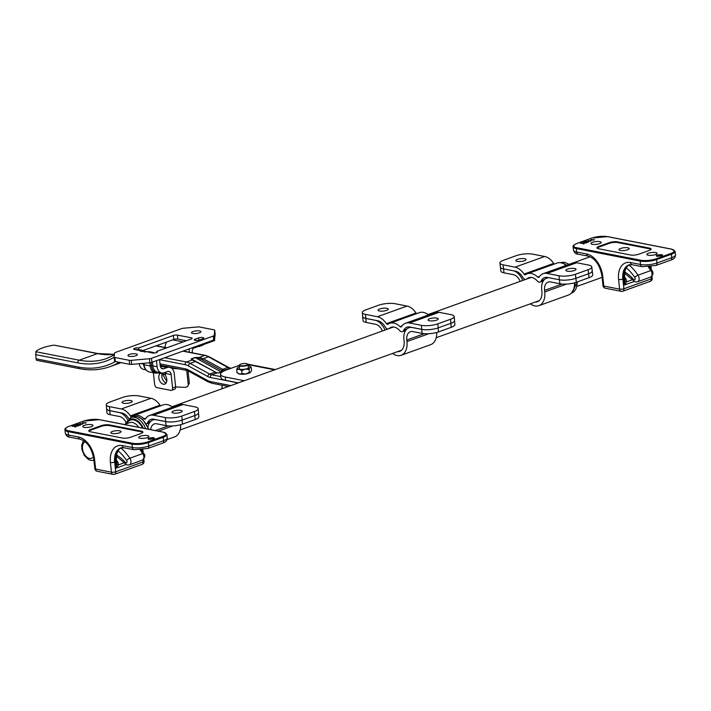 <?xml version="1.0" encoding="UTF-8"?>
<svg xmlns="http://www.w3.org/2000/svg" width="711" height="711" viewBox="0 0 711 711"><rect width="100%" height="100%" fill="white"/><g stroke="black" fill="none" stroke-linecap="round" stroke-linejoin="round"><path stroke-width="1.07" d="M222.925 388.428A17.553 4.817 173.9 0 1 221.921 387.051A17.553 4.817 173.9 0 1 222.721 385.371M244.282 380.74L225.307 377.026A17.553 4.817 173.9 0 1 220.561 374.315A17.553 4.817 173.9 0 1 226.036 370.111L239.225 365.356M220.561 374.315L220.917 377.648A17.553 4.817 -6.1 0 0 225.663 380.358L238.407 382.856M239.563 364.921A4.39 1.209 -6.1 0 0 239.367 365.099A4.39 1.209 -6.1 0 0 239.225 365.463A4.39 1.209 -6.1 0 0 239.66 365.916A4.39 1.209 -6.1 0 0 244.628 366.067A4.39 1.209 -6.1 0 0 247.952 364.53A4.39 1.209 -6.1 0 0 247.73 364.21A4.39 1.209 -6.1 0 0 247.508 364.076M239.945 365.507A4.035 1.111 173.9 0 1 239.669 364.752A4.035 1.111 173.9 0 1 243.429 363.561A4.035 1.111 173.9 0 1 247.366 363.934A4.035 1.111 173.9 0 1 245.064 365.543A4.035 1.111 173.9 0 1 239.945 365.507M242.051 373.613L245.802 373.995A6.515 1.786 173.9 0 1 239.616 374.066L242.051 373.613L241.731 370.662L239.092 369.187L236.656 369.64L237.661 367.578A6.515 1.786 -6.1 0 0 237.59 367.658A6.515 1.786 -6.1 0 0 239.092 369.187A6.515 1.786 -6.1 0 0 245.277 369.116A6.515 1.786 -6.1 0 0 250.041 367.427L249.037 369.489L245.277 369.116L241.731 370.662M239.616 374.066A6.515 1.786 173.9 0 1 238.221 373.551L236.967 372.591L239.616 374.066M249.348 372.44L250.565 372.297A6.515 1.786 173.9 0 1 245.802 373.995L249.348 372.44L249.037 369.489M250.565 372.297L250.645 372.217A6.515 1.786 173.9 0 1 250.636 372.217A6.515 1.786 173.9 0 1 250.565 372.297L251.578 370.235L251.259 367.285L250.041 367.427A6.515 1.786 -6.1 0 0 250.014 366.325A6.515 1.786 -6.1 0 0 248.619 365.81A6.515 1.786 -6.1 0 0 248.077 365.721M236.967 372.591L236.656 369.64M250.014 366.325L251.259 367.285M239.349 366.654A6.515 1.786 -6.1 0 0 237.661 367.578M192.654 359.988L191.437 358.984L195.161 357.642L198.6 358.291A1.635 0.889 -85.5 0 1 199.196 357.429L194.867 357.535L191.143 358.877L192.068 360.006L195.401 361.499A1.635 1.022 -61.2 0 1 196.058 361.526A1.635 1.022 -61.2 0 1 196.067 361.526L192.841 360.042A1.635 1.395 111.7 0 0 192.841 360.05A1.635 1.395 111.7 0 0 192.841 360.042A1.635 1.395 111.7 0 0 192.068 360.006L186.504 362.006L164.632 357.731M192.317 359.81L192.841 360.05M198.6 358.291L202.146 359.775A1.635 1.022 -61.2 0 1 203.239 358.682L199.196 357.429L204.759 355.429A20.477 13.082 70.2 0 1 208.447 356.806L203.239 358.682L223.281 369.64A1.635 1.031 112.3 0 0 222.267 370.795L223.681 371.231M223.743 371.071A1.635 1.289 -74.9 0 1 224.712 370.138L223.281 369.64M221.005 372.706A1.635 1.049 70.2 0 1 221.014 372.706L217.353 372.875A1.635 1.058 97.8 0 0 217.353 372.875A1.635 1.058 97.8 0 0 216.962 372.928L221.397 372.68M220.801 376.599L211.709 374.821A11.696 7.474 70.2 0 1 209.603 374.039L190.192 363.383L195.401 361.499L216.962 372.928L211.709 374.821A2.204 1.582 101.1 0 0 210.34 377.497L238.167 382.936M202.146 359.775L222.267 370.795A1.635 1.022 -61.2 0 1 221.165 371.915L218.268 372.964M54.089 345.137L97.478 353.616A2.204 1.582 -78.9 0 1 98.127 353.563L54.089 345.137A23.401 6.426 -6.1 0 0 35.826 351.714L35.994 358.788L36.723 360.104M134.441 349.465L140.716 350.719L140.289 351.198L141.205 350.799A1.404 1.289 -136.8 0 0 140.716 350.719L142.591 350.372L138.929 349.652A8.594 6.177 101.1 0 0 138.609 349.599L134.441 349.465A2.924 0.8 173.9 0 1 133.65 349.012A2.924 0.8 173.9 0 1 135.446 348.07A2.924 0.8 173.9 0 1 138.681 347.937L173.315 335.468L173.742 339.476L143.107 350.505M156.749 352.514L156.642 351.456A2.924 0.8 173.9 0 1 157.433 351.901A2.924 0.8 173.9 0 1 155.638 352.852A2.924 0.8 173.9 0 1 152.403 352.976L152.581 352.336A8.594 6.177 -78.9 0 1 152.901 352.38A8.594 6.177 -78.9 0 1 154.483 353.029M138.681 347.937L138.858 349.643M129.669 364.316L115.351 361.526L114.924 357.509A2.924 0.8 173.9 0 1 114.133 357.055A2.924 0.8 173.9 0 1 114.133 357.011L114.551 353.074A2.924 0.8 173.9 0 1 115.458 352.425L181.465 328.651A2.924 0.8 173.9 0 1 183.545 328.224L197.587 326.953A2.924 0.8 173.9 0 1 199.622 327.007L213.931 329.806A2.924 0.8 173.9 0 1 214.722 330.251A2.924 0.8 173.9 0 1 214.722 330.304L214.189 335.388A2.924 0.8 173.9 0 1 213.273 336.045L151.505 358.291A2.924 0.8 173.9 0 1 149.426 358.717L131.268 360.361A2.924 0.8 173.9 0 1 129.233 360.308L129.669 364.316A2.924 0.8 -6.1 0 0 131.695 364.37L149.852 362.726A2.924 0.8 -6.1 0 0 151.932 362.308L213.7 340.054A2.924 0.8 -6.1 0 0 214.615 339.405L215.149 334.312A2.924 0.8 -6.1 0 0 215.149 334.268A2.924 0.8 -6.1 0 0 215.14 334.223M114.142 357.109L114.56 361.019A2.924 0.8 -6.1 0 0 114.56 361.072A2.924 0.8 -6.1 0 0 115.351 361.526M186.326 340.765L177.857 339.103L177.421 335.094A2.924 0.8 -6.1 0 0 173.315 335.468M173.742 339.476A2.924 0.8 173.9 0 1 177.857 339.103M146.644 351.661L152.367 352.994A8.594 6.177 101.1 0 1 152.403 352.976L152.581 352.336L152.652 353.02M146.048 351.758L149.221 351.669L145.968 351.714A8.594 6.177 101.1 0 0 144.44 352.007L146.048 351.758M156.491 360.664L157.14 366.752A8.594 6.177 101.1 0 0 161.717 372.946A8.594 6.177 101.1 0 0 164.241 372.733L167.538 371.542A4.399 3.164 -78.9 0 1 168.836 371.435A4.399 3.164 -78.9 0 1 171.173 374.599L172.604 387.975A2.924 1.866 70.2 0 1 171.6 390.339A2.924 1.866 70.2 0 1 170.907 390.383L156.935 387.646A2.924 1.866 70.2 0 1 154.643 384.464L153.389 372.751M171.6 390.339L174.639 389.246A2.924 1.866 -109.8 0 0 175.644 386.882L174.213 373.506A8.594 6.177 101.1 0 0 169.645 367.311A8.594 6.177 101.1 0 0 167.112 367.534L163.814 368.716A4.399 3.164 -78.9 0 1 162.517 368.831A4.399 3.164 -78.9 0 1 160.179 365.658L159.531 359.57M145.879 369.853L143.755 369.436A8.594 6.177 -78.9 0 1 139.24 363.694M141.205 350.799L144.049 351.216M114.924 357.509L129.233 360.308M192.948 331.584A4.746 1.306 173.9 0 1 197.996 330.828A4.746 1.306 173.9 0 1 200.911 331.708A4.746 1.306 173.9 0 1 196.325 333.512A4.746 1.306 173.9 0 1 191.463 332.721A4.746 1.306 173.9 0 1 192.948 331.584M129.429 354.46A4.746 1.306 173.9 0 1 134.477 353.705A4.746 1.306 173.9 0 1 137.392 354.593A4.746 1.306 173.9 0 1 132.806 356.389A4.746 1.306 173.9 0 1 127.944 355.598A4.746 1.306 173.9 0 1 129.429 354.46M198.449 337.956A3.191 0.88 173.9 0 1 201.951 337.449A3.191 0.88 173.9 0 1 203.79 338.116A3.191 0.88 173.9 0 1 202.795 338.809L199.631 339.947A3.191 0.88 173.9 0 1 196.352 340.462A3.191 0.88 173.9 0 1 194.299 339.929A3.191 0.88 173.9 0 1 195.276 339.103L198.449 337.956L199.071 340.125M177.421 335.094L191.392 337.823L191.508 338.889M156.642 351.456L191.277 338.978A2.924 0.8 -6.1 0 0 192.183 338.276A2.924 0.8 -6.1 0 0 191.392 337.823M162.499 373.168A5.848 3.733 -109.8 0 0 162.348 378.839A5.848 3.733 -109.8 0 0 166.116 383.025M166.801 379.39A5.848 3.733 70.2 0 1 164.792 384.118A5.848 3.733 70.2 0 1 159.619 380.669A5.848 3.733 70.2 0 1 159.895 373.71L160.766 373.133L164.783 374.661A5.848 3.733 70.2 0 1 166.801 379.39M167.112 367.534L161.868 366.503L164.357 366.289L161.53 366.529A1.404 0.898 70.2 0 1 161.868 366.503L160.508 366.992M145.951 351.723L140.289 351.198A8.594 6.177 -78.9 0 1 142.822 350.976L146.306 351.661M171.173 374.599L166.107 373.613A1.404 0.942 28.5 0 0 165.414 373.088L165.37 374.777L166.098 372.066M165.236 372.377L165.414 373.088M158.802 372.875L159.3 373.595L159.006 372.804M203.408 343.76L203.506 344.622A2.204 0.604 173.9 0 1 202.813 345.146L199.649 346.293A2.204 0.604 173.9 0 1 196.085 346.399M187.571 386.482L189.339 383.22L187.571 386.482L185.74 387.273A45.326 12.443 173.9 0 1 175.644 386.873L172.604 387.975M188.219 384.447L186.726 370.449M166.738 381.398L163.077 375.132L163.068 373.391M188.024 370.858L189.339 383.22M197.774 346.63L194.067 347.963A2.924 2.106 101.1 0 0 192.254 351.527L192.388 352.825M214.669 340.498A26.325 7.226 173.9 0 1 214.669 340.525L214.562 339.538L214.669 340.542L203.497 344.568M189.179 352.203A7.119 5.119 -78.9 0 1 189.606 348.737M166.543 342.071A7.119 5.119 101.1 0 0 165.228 347.519M83.16 423.152L82.067 423.543L83.178 423.329M81.925 423.667L82.805 424.032L80.227 424.44L79.739 423.623L81.943 423.827M74.744 426.093L76.095 426.333L74.744 426.876L75.304 426.253L72.246 426.324L73.828 425.756L72.94 426.253L74.762 426.236M153.532 437.638L154.429 438.127L153.407 438.891L148.946 439.291L148.048 438.811L149.079 438.047L153.532 437.638M76.912 425.276L78.326 425.534L77.055 425.996L74.913 425.578L75.819 425.036L75.784 425.702L76.921 425.418M74.913 425.578L75.473 425.329M75.722 425.222L75.801 425.925M79.072 424.529L80.414 424.778L79.072 425.32L79.623 424.698L76.575 424.769L78.148 424.2L77.259 424.698L79.081 424.68M86.253 422.636L85.124 423.196L82.778 422.734L86.262 422.787M101.184 425.658L90.599 429.471A5.848 1.609 173.9 0 0 88.777 430.866A5.848 1.609 173.9 0 0 90.359 431.773L122.292 438.02A5.848 1.609 -6.1 0 0 130.513 437.274L141.107 433.461A5.848 1.609 173.9 0 0 142.929 432.057A5.848 1.609 173.9 0 0 141.347 431.15L109.414 424.911A5.848 1.609 -6.1 0 0 101.184 425.658L101.264 426.351A5.848 1.609 -6.1 0 1 109.485 425.605L109.414 424.911M147.293 437.612A5.128 1.404 173.9 0 1 141.845 438.429A5.128 1.404 173.9 0 1 138.698 437.469A5.128 1.404 173.9 0 1 140.298 436.243A5.128 1.404 173.9 0 1 145.746 435.425A5.128 1.404 173.9 0 1 148.892 436.385A5.128 1.404 173.9 0 1 147.293 437.612M84.413 425.311A5.128 1.404 -6.1 0 0 82.814 426.547A5.128 1.404 -6.1 0 0 85.96 427.498A5.128 1.404 -6.1 0 0 91.408 426.68A5.128 1.404 -6.1 0 0 93.008 425.454A5.128 1.404 -6.1 0 0 89.862 424.503A5.128 1.404 -6.1 0 0 84.413 425.311M80.245 424.271L81.214 423.925L80.147 423.72L80.263 424.431M80.147 423.72L80.227 424.44M80.094 423.498L80.201 424.174M148.617 439.425L148.546 438.758L153.069 438.82L153.176 437.772L149.417 438.109L149.319 439.354M154.003 438.856L153.176 437.772M153.318 438.394L151.576 439.016L149.097 438.536L150.848 437.905L149.799 438.474L150.465 438.607L153.318 438.394M76.041 425.756L77.641 425.756L76.068 425.969M77.659 425.898L77.543 425.445M113.058 474.37L97.256 471.286A3.04 2.186 -78.9 0 1 95.629 469.091L111.44 472.184A3.04 0.835 -6.1 0 0 115.715 471.793L114.684 462.123A17.553 11.207 70.2 0 1 120.71 447.957L123.972 447.761A3.04 2.186 101.1 0 1 122.354 445.575A20.592 13.154 -109.8 0 0 110.409 462.514L111.44 472.184A3.04 2.186 -78.9 0 0 113.058 474.37L113.058 474.37A3.04 3.04 0 0 0 114.675 474.246A3.04 1.946 -109.8 0 0 115.715 471.793L143.089 461.937L142.875 459.893M124.461 462.701L118.497 464.843A3.04 1.866 -1.2 0 1 116.773 463.385L116.249 468.06L118.497 464.843L117.928 462.186A3.04 1.662 -29.7 0 1 116.631 461.972M121.137 447.823A17.553 11.207 -109.8 0 0 115.582 461.803A3.04 0.835 -6.1 0 0 116.533 461.075L116.773 463.385M116.524 461.039A3.04 1.422 134.2 0 0 116.986 460.924A19.028 12.149 -109.8 0 0 116.471 460.435M117.928 462.186L116.986 460.924M144.04 461.208A3.04 0.835 173.9 0 1 143.089 461.937A3.04 1.946 -109.8 0 1 142.049 464.39L142.049 464.39A3.04 3.04 0 0 0 144.04 461.208L143.818 459.093M109.485 425.605L141.418 431.844A5.848 1.609 173.9 0 1 142.822 432.421M95.629 469.091A3.04 0.835 173.9 0 1 94.812 468.62L93.781 458.95C91.666 448.019 87.089 441.424 80.067 439.176L70.087 437.229C67.856 437.203 66.265 435.87 65.305 433.23A11.696 3.208 -6.1 0 0 68.469 435.034L78.441 436.989A20.592 13.154 70.2 0 1 94.599 459.422L95.629 469.091M88.946 431.204A5.848 1.609 173.9 0 1 90.67 430.164L101.264 426.351M112.222 433.488A5.11 1.404 -6.1 0 0 119.412 432.839A5.11 1.404 -6.1 0 0 120.994 431.55A5.11 1.404 -6.1 0 0 115.777 430.759A5.11 1.404 -6.1 0 0 110.836 432.635A5.11 1.404 -6.1 0 0 112.222 433.488M591.339 240.114L590.246 240.514L591.356 240.291M590.103 240.629L590.983 240.993L588.406 241.402L587.917 240.594L590.112 240.789M582.922 243.055L584.273 243.295L582.922 243.846L583.482 243.215L580.425 243.286L582.007 242.718L581.118 243.215L582.94 243.198M661.71 254.609L662.608 255.089L661.577 255.853L657.115 256.262L656.217 255.773L657.257 255.009L661.71 254.609M585.082 242.247L586.504 242.495L585.233 242.958L583.091 242.549L583.989 241.998L583.953 242.664L585.1 242.389M583.091 242.549L583.651 242.3M583.891 242.184L583.98 242.895M587.242 241.5L588.592 241.74L587.242 242.291L587.801 241.66L584.744 241.731L586.326 241.162L585.437 241.66L587.259 241.642M594.423 239.598L593.294 240.158L590.948 239.705L594.44 239.749M609.363 242.62L598.778 246.433A5.848 1.609 173.9 0 0 596.947 247.837A5.848 1.609 173.9 0 0 598.529 248.734L630.461 254.982A5.848 1.609 -6.1 0 0 638.691 254.236L649.276 250.423A5.848 1.609 173.9 0 0 651.107 249.019A5.848 1.609 173.9 0 0 649.516 248.121L617.583 241.873A5.848 1.609 -6.1 0 0 609.363 242.62L609.434 243.313A5.848 1.609 -6.1 0 1 617.663 242.567L617.583 241.873M655.462 254.574A5.128 1.404 173.9 0 1 650.014 255.391A5.128 1.404 173.9 0 1 646.868 254.44A5.128 1.404 173.9 0 1 648.468 253.205A5.128 1.404 173.9 0 1 653.916 252.396A5.128 1.404 173.9 0 1 657.062 253.347A5.128 1.404 173.9 0 1 655.462 254.574M592.583 242.282A5.128 1.404 -6.1 0 0 590.992 243.509A5.128 1.404 -6.1 0 0 594.129 244.46A5.128 1.404 -6.1 0 0 599.577 243.651A5.128 1.404 -6.1 0 0 601.177 242.424A5.128 1.404 -6.1 0 0 598.031 241.464A5.128 1.404 -6.1 0 0 592.583 242.282M588.415 241.242L589.383 240.887L588.326 240.682L588.432 241.393M588.326 240.682L588.406 241.402M588.264 240.469L588.37 241.145M656.795 256.395L656.724 255.72L661.239 255.791L661.346 254.734L657.595 255.071L657.497 256.324M662.172 255.818L661.346 254.734M661.497 255.356L659.746 255.987L657.275 255.498L659.017 254.876L657.977 255.436L659.817 255.329L658.981 255.631L659.764 255.791L661.497 255.356M584.22 242.718L585.82 242.727L584.238 242.931M585.837 242.869L585.713 242.415M621.236 291.341L605.425 288.248A3.04 2.186 -78.9 0 1 603.808 286.053L619.619 289.146A3.04 0.835 -6.1 0 0 623.894 288.755L622.863 279.094A17.553 11.207 70.2 0 1 628.888 264.919L632.15 264.732A3.04 2.186 101.1 0 1 630.533 262.537A20.592 13.154 -109.8 0 0 618.579 279.476L619.619 289.146A3.04 2.186 -78.9 0 0 621.236 291.341L621.236 291.341A3.04 3.04 0 0 0 622.845 291.217A3.04 1.946 -109.8 0 0 623.894 288.755L651.267 278.899L651.045 276.863M632.63 279.663L626.675 281.814A3.04 1.866 -1.2 0 1 624.942 280.356L624.427 285.022L626.675 281.814L626.107 279.156A3.04 1.662 -29.7 0 1 624.8 278.934M624.898 279.85L624.942 280.356M624.702 278.001A3.04 1.422 134.2 0 0 625.156 277.885A19.028 12.149 -109.8 0 0 624.649 277.406M626.107 279.156L625.156 277.885M652.218 278.17A3.04 0.835 173.9 0 1 651.267 278.899A3.04 1.946 -109.8 0 1 650.218 281.352L650.218 281.352A3.04 3.04 0 0 0 652.218 278.17L651.987 276.064M649.499 281.405A3.04 1.946 -109.8 0 0 650.218 281.352L622.845 291.217M617.663 242.567L649.596 248.814A5.848 1.609 173.9 0 1 651 249.383M603.808 286.053A3.04 0.835 173.9 0 1 602.981 285.582L601.95 275.921C599.835 264.981 595.267 258.386 588.237 256.147L578.256 254.191C576.034 254.174 574.435 252.84 573.475 250.192A11.696 3.208 -6.1 0 0 576.639 252.005L586.619 253.951A20.592 13.154 70.2 0 1 602.777 276.392L603.808 286.053M597.124 248.166A5.848 1.609 173.9 0 1 598.849 247.126L609.434 243.313M620.401 250.459A5.11 1.404 -6.1 0 0 627.591 249.801A5.11 1.404 -6.1 0 0 629.173 248.512A5.11 1.404 -6.1 0 0 623.947 247.73A5.11 1.404 -6.1 0 0 619.014 249.597A5.11 1.404 -6.1 0 0 620.401 250.459M128.771 418.566A12.407 7.928 -109.8 0 0 121.785 412.984L109.858 410.656L109.423 406.63A11.696 3.208 173.9 0 1 106.259 404.817A11.696 3.208 173.9 0 1 109.912 402.017L122.612 397.44A11.696 3.208 173.9 0 1 139.072 395.947L150.999 398.284A16.62 10.621 -109.8 0 1 159.993 405.19A1.786 1.138 70.2 0 0 160.668 405.83M106.259 404.817L106.694 408.843A11.696 3.208 -6.1 0 0 109.858 410.656M182.194 420.094L181.758 416.059A11.696 3.208 173.9 0 1 165.308 417.553L165.743 421.579A11.696 3.208 -6.1 0 0 182.194 420.094L194.894 415.517A11.696 3.208 -6.1 0 0 198.547 412.709L198.12 408.683A11.696 3.208 173.9 0 1 194.467 411.491L194.894 415.517M181.758 416.059L194.467 411.491M165.743 421.579L153.807 419.25A12.407 7.928 -109.8 0 0 150.874 419.437A12.407 7.928 -109.8 0 0 147.639 422.485L150.608 421.41M109.423 406.63L121.35 408.958A16.62 10.621 70.2 0 1 130.344 415.873A1.786 1.138 -109.8 0 0 131.731 416.584A1.786 1.138 -109.8 0 0 131.917 416.486A17.011 10.869 70.2 0 1 133.686 415.553A17.011 10.869 70.2 0 1 144.004 418.85A1.786 1.138 -109.8 0 0 145.088 419.197A1.786 1.138 -109.8 0 0 145.515 418.832A16.62 10.621 70.2 0 1 149.443 415.473A16.62 10.621 70.2 0 1 153.38 415.224L183.02 404.541L194.956 406.879A11.696 3.208 173.9 0 1 198.12 408.683M172.515 407.172A17.011 10.869 -109.8 0 0 163.326 404.87L133.686 415.553M183.02 404.541A16.62 10.621 -109.8 0 0 179.092 404.799L149.443 415.473M173.6 410.985A5.128 1.404 173.9 0 1 179.048 410.167A5.128 1.404 173.9 0 1 182.185 411.127A5.128 1.404 173.9 0 1 177.243 413.064A5.128 1.404 173.9 0 1 172 412.211A5.128 1.404 173.9 0 1 173.6 410.985M123.616 401.208A5.128 1.404 173.9 0 1 129.064 400.4A5.128 1.404 173.9 0 1 132.21 401.351A5.128 1.404 173.9 0 1 127.269 403.297A5.128 1.404 173.9 0 1 122.016 402.444A5.128 1.404 173.9 0 1 123.616 401.208M147.639 422.485A4.15 2.648 70.2 0 1 146.404 423.845A4.15 2.648 70.2 0 1 146.395 423.854M153.38 415.224L165.308 417.553M387.895 329.015A4.15 2.648 70.2 0 1 384.98 326.598A12.407 7.928 -109.8 0 0 377.834 320.759L365.907 318.43L365.472 314.404A11.696 3.208 173.9 0 1 362.308 312.591A11.696 3.208 173.9 0 1 365.961 309.792L378.661 305.215A11.696 3.208 173.9 0 1 395.12 303.721L407.048 306.059A16.62 10.621 -109.8 0 1 416.042 312.973A1.786 1.138 70.2 0 0 416.717 313.604M362.308 312.591L362.743 316.626A11.696 3.208 -6.1 0 0 365.907 318.43M438.243 327.869L437.807 323.843A11.696 3.208 173.9 0 1 421.356 325.327L421.783 329.353A11.696 3.208 -6.1 0 0 438.243 327.869L450.943 323.292A11.696 3.208 -6.1 0 0 454.596 320.483L454.169 316.457A11.696 3.208 173.9 0 1 450.516 319.266L450.943 323.292M437.807 323.843L450.516 319.266M421.783 329.353L409.856 327.024A12.407 7.928 -109.8 0 0 406.923 327.211A12.407 7.928 -109.8 0 0 403.688 330.26L406.656 329.193M365.472 314.404L377.399 316.733A16.62 10.621 70.2 0 1 386.393 323.647A1.786 1.138 -109.8 0 0 387.779 324.358A1.786 1.138 -109.8 0 0 387.966 324.26A17.011 10.869 70.2 0 1 389.735 323.327A17.011 10.869 70.2 0 1 400.053 326.625A1.786 1.138 -109.8 0 0 401.137 326.971A1.786 1.138 -109.8 0 0 401.564 326.616A16.62 10.621 70.2 0 1 405.492 323.256A16.62 10.621 70.2 0 1 409.429 322.998L439.069 312.325L450.996 314.653A11.696 3.208 173.9 0 1 454.169 316.457M428.555 314.946A17.011 10.869 -109.8 0 0 419.374 312.653L389.735 323.327M439.069 312.325A16.62 10.621 -109.8 0 0 435.141 312.573L405.492 323.256M429.64 318.759A5.128 1.404 173.9 0 1 435.088 317.941A5.128 1.404 173.9 0 1 438.234 318.901A5.128 1.404 173.9 0 1 433.292 320.839A5.128 1.404 173.9 0 1 428.049 319.986A5.128 1.404 173.9 0 1 429.64 318.759M379.665 308.992A5.128 1.404 173.9 0 1 385.113 308.174A5.128 1.404 173.9 0 1 388.259 309.125A5.128 1.404 173.9 0 1 383.318 311.071A5.128 1.404 173.9 0 1 378.065 310.218A5.128 1.404 173.9 0 1 379.665 308.992M403.688 330.26A4.15 2.648 70.2 0 1 402.453 331.628A4.15 2.648 70.2 0 1 399.689 330.562A12.798 8.176 -109.8 0 0 391.157 327.291A12.798 8.176 -109.8 0 0 389.21 328.518A4.15 2.648 70.2 0 1 389.175 328.553M409.429 322.998L421.356 325.327M559.406 279.787A11.696 3.208 -6.1 0 0 575.857 278.303L575.43 274.277A11.696 3.208 173.9 0 1 558.97 275.761L559.406 279.787L547.479 277.459A12.407 7.928 -109.8 0 0 544.537 277.645A12.407 7.928 -109.8 0 0 541.302 280.694A4.15 2.648 70.2 0 1 540.067 282.063A4.15 2.648 70.2 0 1 537.303 280.996A12.798 8.176 -109.8 0 0 528.78 277.725A12.798 8.176 -109.8 0 0 526.824 278.952A4.15 2.648 70.2 0 1 526.789 278.988M525.509 279.45A4.15 2.648 70.2 0 1 522.594 277.032A12.407 7.928 -109.8 0 0 515.448 271.193L503.521 268.865L503.095 264.839L515.022 267.167A16.62 10.621 70.2 0 1 524.016 274.082A1.786 1.138 -109.8 0 0 525.402 274.793A1.786 1.138 -109.8 0 0 525.589 274.695A17.011 10.869 70.2 0 1 527.349 273.762A17.011 10.869 70.2 0 1 537.676 277.059A1.786 1.138 -109.8 0 0 538.751 277.406A1.786 1.138 -109.8 0 0 539.178 277.041A16.62 10.621 70.2 0 1 543.115 273.682L572.755 263.008A16.62 10.621 -109.8 0 1 576.692 262.75L588.619 265.087A11.696 3.208 173.9 0 1 591.783 266.892A11.696 3.208 173.9 0 1 588.13 269.7L588.566 273.726L575.857 278.303M588.13 269.7L575.43 274.277M588.566 273.726A11.696 3.208 -6.1 0 0 592.21 270.918L591.783 266.892M503.095 264.839A11.696 3.208 173.9 0 1 499.931 263.026A11.696 3.208 173.9 0 1 503.575 260.226L516.284 255.649A11.696 3.208 173.9 0 1 532.735 254.156L544.662 256.493L515.022 267.167M499.931 263.026L500.357 267.052A11.696 3.208 -6.1 0 0 503.521 268.865M543.115 273.682A16.62 10.621 70.2 0 1 547.043 273.433L558.97 275.761M524.451 260.724A5.128 1.404 173.9 0 1 519.003 261.541A5.128 1.404 173.9 0 1 515.857 260.59A5.128 1.404 173.9 0 1 520.799 258.644A5.128 1.404 173.9 0 1 526.051 259.497A5.128 1.404 173.9 0 1 524.451 260.724M574.426 270.5A5.128 1.404 173.9 0 1 568.978 271.318A5.128 1.404 173.9 0 1 565.832 270.358A5.128 1.404 173.9 0 1 570.782 268.42A5.128 1.404 173.9 0 1 576.026 269.273A5.128 1.404 173.9 0 1 574.426 270.5M544.439 279.556L541.302 280.694M554.331 264.039A1.786 1.138 70.2 0 1 553.656 263.399A16.62 10.621 -109.8 0 0 544.662 256.493M566.178 265.381A17.011 10.869 -109.8 0 0 556.989 263.079L527.349 273.762M127.589 419.623A14.442 9.225 -109.8 0 0 119.084 412.504L109.734 410.674A11.696 3.208 173.9 0 1 106.57 408.869L106.997 412.878A11.696 3.208 -6.1 0 0 110.161 414.682L119.519 416.513A10.247 6.55 70.2 0 1 125.891 422.183M106.57 408.869A11.696 3.208 173.9 0 1 106.641 408.39M150.714 429.675A10.247 6.55 70.2 0 1 154.26 423.934A10.247 6.55 70.2 0 1 156.687 423.783L166.045 425.605A11.696 3.208 -6.1 0 0 182.496 424.12L182.069 420.139M177.501 421.303A11.696 3.208 173.9 0 1 165.619 421.605L156.26 419.774A14.442 9.225 -109.8 0 0 152.838 419.997A14.442 9.225 -109.8 0 0 147.852 427.933M194.778 415.562L195.196 419.543A11.696 3.208 -6.1 0 0 198.849 416.735L198.476 413.189M195.196 419.543L182.496 424.12M180.665 424.689A16.993 10.852 70.2 0 1 174.719 436.838L167.058 439.602M384.944 330.073A14.442 9.225 -109.8 0 0 375.132 320.279L365.783 318.457A11.696 3.208 173.9 0 1 362.619 316.644L363.045 320.652A11.696 3.208 -6.1 0 0 366.209 322.456L375.568 324.287A10.247 6.55 70.2 0 1 382.42 330.979M362.619 316.644A11.696 3.208 173.9 0 1 362.69 316.164M392.543 353.456A16.993 10.852 -109.8 0 0 401.12 355.296A16.993 10.852 -109.8 0 0 406.959 341.573L406.79 339.991A10.247 6.55 70.2 0 1 410.309 331.708A10.247 6.55 70.2 0 1 412.736 331.557L422.094 333.388A11.696 3.208 -6.1 0 0 438.545 331.895L438.118 327.913M433.55 329.077A11.696 3.208 173.9 0 1 421.659 329.38L412.309 327.549A14.442 9.225 -109.8 0 0 408.887 327.771A14.442 9.225 -109.8 0 0 403.928 339.431L404.097 341.013A12.798 8.176 70.2 0 1 399.706 351.35A12.798 8.176 70.2 0 1 397.529 351.661M450.818 323.336L451.245 327.318A11.696 3.208 -6.1 0 0 454.898 324.518L454.516 320.972M451.245 327.318L438.545 331.895M436.714 332.464A16.993 10.852 70.2 0 1 430.768 344.613L401.12 355.296M500.437 267.345L500.828 271.024A11.696 3.208 -6.1 0 0 503.992 272.828L513.351 274.659A10.247 6.55 70.2 0 1 520.212 281.352M530.326 303.828A16.993 10.852 -109.8 0 0 538.911 305.668A16.993 10.852 -109.8 0 0 544.742 291.945L544.573 290.364A10.247 6.55 70.2 0 1 548.092 282.08A10.247 6.55 70.2 0 1 550.518 281.929L559.877 283.76A11.696 3.208 -6.1 0 0 576.328 282.267L575.901 278.285M549.274 277.805A14.442 9.225 -109.8 0 0 546.679 278.143A14.442 9.225 -109.8 0 0 541.72 289.804L541.889 291.386A12.798 8.176 70.2 0 1 537.489 301.722A12.798 8.176 70.2 0 1 535.312 302.033M522.736 280.445A14.442 9.225 -109.8 0 0 513.751 270.864M588.61 273.708L589.037 277.69A11.696 3.208 -6.1 0 0 592.69 274.89L592.254 270.882A11.696 3.208 173.9 0 1 591.525 272.18M589.037 277.69L576.328 282.267M574.506 282.836A16.993 10.852 70.2 0 1 568.551 294.985L538.911 305.668M225.663 380.358L225.307 377.026M274.588 369.827L247.961 364.619M155.949 345.884L166.418 347.928M182.896 351.154L204.759 355.429A2.204 1.582 -78.9 0 1 205.408 355.376L183.225 351.038M121.057 362.637L109.885 366.663A125.776 80.343 -109.8 0 0 119.119 362.255M195.854 361.41L191.437 358.984A1.635 1.049 -109.8 0 0 191.143 358.877M221.859 372.209A5.572 3.564 -109.8 0 1 221.165 371.915L195.161 357.642A1.635 1.049 -109.8 0 0 194.867 357.535M221.556 370.431A1.635 1.022 -61.2 0 1 222.65 369.338L227.858 367.454A11.696 7.474 -109.8 0 0 229.964 368.245L224.712 370.138L225.369 370.36M159.54 359.677L185.136 364.681A2.204 1.582 101.1 0 1 186.504 362.006A20.477 13.082 -109.8 0 1 190.192 363.383A2.204 1.369 118.8 0 0 188.424 365.907L207.834 376.563A2.204 1.369 118.8 0 1 209.603 374.039L214.811 372.155A1.635 1.022 -61.2 0 1 215.469 372.173A1.635 1.022 -61.2 0 1 215.469 372.182A1.635 1.022 -61.2 0 1 215.486 372.182L196.067 361.526M221.468 372.537L221.014 372.706A1.635 1.049 70.2 0 1 221.334 372.671M216.1 372.502A1.635 1.12 115.8 0 0 216.082 372.493A1.635 1.12 115.8 0 0 215.415 372.466M209.336 356.833A2.204 1.369 -61.2 0 0 208.447 356.806L227.858 367.454A2.204 1.369 -61.2 0 1 228.746 367.489L209.336 356.833L205.408 355.376M36.474 360.237L79.463 368.645A2.204 1.582 -78.9 0 1 78.299 367.054L35.994 358.788M115.422 361.535A123.581 78.939 70.2 0 1 78.299 367.054M160.135 365.25L186.753 370.449A2.204 1.582 -78.9 0 1 185.58 368.867L159.993 363.863M186.753 370.449L188.619 371.151A2.204 1.369 -61.2 0 1 188.086 369.8A13.9 8.879 -109.8 0 0 185.58 368.867M188.619 371.151L208.03 381.807A2.204 1.369 -61.2 0 1 207.496 380.456L188.086 369.8M208.03 381.807L211.958 383.265A2.204 1.582 -78.9 0 1 210.785 381.683A18.273 11.678 70.2 0 1 207.496 380.456M230.799 385.593L210.785 381.683M207.834 376.563A13.9 8.879 -109.8 0 0 210.34 377.497M185.136 364.681A18.273 11.678 70.2 0 1 188.424 365.907M114.347 354.958L106.908 358.406A117.004 74.735 70.2 0 1 79.214 360.193A2.204 1.582 101.1 0 0 77.846 362.877A119.199 76.139 -109.8 0 0 114.151 357.269M35.55 354.602L77.846 362.877M114.409 354.354A117.004 74.735 -109.8 0 1 97.478 353.616L79.214 360.193L35.826 351.714M230.782 368.405L229.964 368.245A2.204 1.582 -78.9 0 1 230.613 368.191L228.746 367.489M161.717 372.946L157.424 372.111A8.594 6.177 -78.9 0 1 152.856 365.916L151.514 365.934A9.296 6.683 101.1 0 0 159.095 372.44M151.15 362.53L151.514 365.934L150.181 365.952A9.998 7.19 101.1 0 0 155.496 373.159L158.775 372.884A1.404 0.898 -109.8 0 0 159.175 372.448M157.14 366.752L152.856 365.916L152.447 362.121M164.57 372.617A4.399 3.164 -78.9 0 1 165.37 374.777L164.783 374.661M159.895 373.71L159.3 373.595A4.399 3.164 101.1 0 0 159.14 372.751M143.684 364.139L143.471 364.076A8.594 6.177 101.1 0 0 144.315 367.134M143.391 363.312L143.471 364.076L140.769 363.552M155.496 373.159L149.434 371.977A9.998 7.19 -78.9 0 1 144.111 364.77L143.791 364.423M149.426 358.717L150.181 365.952L144.111 364.77L143.951 363.268M158.437 372.911A1.404 0.898 -109.8 0 0 158.775 372.884L159.699 372.555M214.722 330.304L215.149 334.312M214.615 339.405L214.189 335.388M213.273 336.045L213.7 340.054M151.932 362.308L151.505 358.291M131.695 364.37L131.268 360.361M199.524 345.164L199.649 346.293M202.697 344.017L202.813 345.146M163.814 368.716L161.361 368.236M195.276 339.103L195.658 340.427M160.215 365.934A45.326 12.443 -6.1 0 0 161.788 366.441M171.698 368.298A45.326 12.443 -6.1 0 0 178.168 368.778M183.154 341.902L172.684 339.858M118.115 450.845A38.145 24.361 70.2 0 1 126.602 460.461A2.808 0.782 -33.7 0 1 129.864 458.213A40.954 26.156 -109.8 0 0 120.861 447.974M126.602 460.461A1.635 1.049 70.2 0 1 126.816 462.577A1.635 1.049 70.2 0 1 125.34 462.461A2.808 1.138 138.6 0 0 125.26 463.59C126.238 464.878 127.624 465.278 129.42 464.807A4.444 2.844 -109.8 0 0 129.864 458.213L142.733 453.574A4.444 2.844 70.2 0 1 142.298 460.168C145.053 457.555 145.568 455.351 143.844 453.538A2.808 0.782 146.3 0 0 142.733 453.574A40.954 26.156 70.2 0 0 140.12 449.974M148.875 429.311L142.653 419.366L137.107 416.477L132.877 416.762A16.149 10.309 70.2 0 1 136.699 416.513A16.149 10.309 70.2 0 1 148.306 429.204M145.639 428.68A16.149 10.309 -109.8 0 0 134.495 417.304A16.149 10.309 -109.8 0 0 130.673 417.553L125.127 424.28M125.776 424.04A14.744 9.421 70.2 0 1 133.624 419.019A14.744 9.421 70.2 0 1 143.302 428.226M142.573 428.084A13.802 8.816 -109.8 0 0 133.721 419.908A13.802 8.816 -109.8 0 0 126.762 423.694M124.416 424.529L129.642 422.654A11.696 7.474 70.2 0 1 132.406 422.476A11.696 7.474 70.2 0 1 138.734 427.329M93.461 456.817A37.905 24.218 -109.8 0 0 93.141 457.173A2.808 2.044 41.8 0 0 93.63 457.786M125.34 462.461A37.905 24.218 -109.8 0 0 116.675 455.076M93.141 457.173A8.896 5.679 70.2 0 1 83.951 453.52A8.896 5.679 70.2 0 1 85.071 441.727M649.347 266.847L652.014 270.5A2.808 0.782 146.3 0 0 650.912 270.536A40.954 26.156 -109.8 0 0 648.29 266.936M629.031 264.936A40.954 26.156 70.2 0 1 638.034 275.175A4.444 2.844 70.2 0 1 637.598 281.769L650.467 277.13A4.444 2.844 -109.8 0 0 650.912 270.536L638.034 275.175A2.808 0.782 -33.7 0 0 634.772 277.432A38.145 24.361 -109.8 0 0 626.284 267.807M563.076 263.47A16.149 10.309 70.2 0 1 566.543 265.247M574.995 282.702A16.149 10.309 70.2 0 1 572.844 291.092M568.747 264.456A16.149 10.309 -109.8 0 0 564.41 262.457A16.149 10.309 -109.8 0 0 560.588 262.706L560.508 262.741M577.634 281.796L571.528 293.092A16.149 10.309 -109.8 0 0 577.199 281.956M624.853 272.046A37.905 24.218 70.2 0 1 633.51 279.432A2.808 1.138 138.6 0 0 633.439 280.552C634.399 281.84 635.785 282.24 637.598 281.769M633.51 279.432A1.635 1.049 -109.8 0 0 634.994 279.539A1.635 1.049 -109.8 0 0 634.772 277.432M83.534 421.188A0.702 0.444 70.2 0 1 83.836 421.081A11.003 3.022 173.9 0 1 99.3 419.677A0.702 0.507 -78.9 0 1 99.691 419.757M99.3 419.677L163.166 432.164A0.702 0.507 -78.9 0 1 163.566 432.252M163.166 432.164A11.003 3.022 173.9 0 1 162.712 436.501A0.702 0.444 70.2 0 1 163.254 437.265A11.696 3.208 -6.1 0 0 166.907 434.465L163.37 432.146L99.504 419.659L83.667 421.09L68.825 426.431A0.702 0.444 -109.8 0 0 68.691 426.538M162.712 436.501L147.87 441.842A0.702 0.444 70.2 0 1 148.421 442.615L163.254 437.265L163.628 440.687L148.786 446.037A3.04 1.946 70.2 0 1 147.737 448.49L133.952 449.716L123.972 447.761M147.87 441.842A11.003 3.022 173.9 0 1 132.406 443.246A0.702 0.507 101.1 0 0 131.97 444.099A11.696 3.208 -6.1 0 0 148.421 442.615L148.786 446.037A11.696 3.208 173.9 0 1 132.335 447.521L122.354 445.575M132.406 443.246L68.54 430.759A0.702 0.507 101.1 0 0 68.096 431.613L131.97 444.099L132.335 447.521A3.04 2.186 101.1 0 0 133.952 449.716M68.54 430.759A11.003 3.022 173.9 0 1 68.994 426.422A0.702 0.444 -109.8 0 0 68.825 426.431C65.812 427.675 64.514 428.804 64.932 429.808A11.696 3.208 -6.1 0 0 68.096 431.613L68.469 435.034A3.04 2.186 101.1 0 0 70.087 437.229M68.994 426.422L83.836 421.081M110.409 462.514A3.04 0.835 -6.1 0 0 114.684 462.123L115.582 461.803L116.249 468.06L126.274 464.443M162.579 443.149C165.681 442.286 167.254 440.536 167.272 437.887A11.696 3.208 -6.1 0 1 163.628 440.687A3.04 1.946 70.2 0 1 162.579 443.149L147.737 448.49M143.107 452.463L143.009 451.538A3.04 0.835 173.9 0 1 142.733 451.938M141.951 450.881A17.553 11.207 70.2 0 1 141.924 449.796M141.418 431.844L141.347 431.15M78.441 436.989A3.04 2.186 101.1 0 0 80.067 439.176M94.599 459.422A3.04 0.835 173.9 0 1 93.781 458.95M90.599 429.471L90.67 430.164M591.703 238.149A0.702 0.444 70.2 0 1 592.005 238.043A11.003 3.022 173.9 0 1 607.47 236.647A0.702 0.507 -78.9 0 1 607.861 236.719M607.47 236.647L671.344 249.134A0.702 0.507 -78.9 0 1 671.744 249.214M671.344 249.134A11.003 3.022 173.9 0 1 670.882 253.471A0.702 0.444 70.2 0 1 671.433 254.236A11.696 3.208 -6.1 0 0 675.086 251.427L671.548 249.117L607.683 236.63L591.845 238.052L577.003 243.402C573.99 244.646 572.693 245.766 573.11 246.77A11.696 3.208 -6.1 0 0 576.274 248.574L640.14 261.07A11.696 3.208 -6.1 0 0 656.591 259.577L671.433 254.236L671.797 257.658L656.964 262.999A3.04 1.946 70.2 0 1 655.915 265.461L642.122 266.678L632.15 264.732M670.882 253.471L656.04 258.813A0.702 0.444 70.2 0 1 656.591 259.577L656.964 262.999A11.696 3.208 173.9 0 1 640.504 264.492L630.533 262.537M656.04 258.813A11.003 3.022 173.9 0 1 640.575 260.208A0.702 0.507 101.1 0 0 640.14 261.07L640.504 264.492A3.04 2.186 101.1 0 0 642.122 266.678M640.575 260.208L576.71 247.721A0.702 0.507 101.1 0 0 576.274 248.574L576.639 252.005A3.04 2.186 101.1 0 0 578.256 254.191M576.71 247.721A11.003 3.022 173.9 0 1 577.172 243.393A0.702 0.444 -109.8 0 0 577.003 243.402M577.172 243.393L592.005 238.043M618.579 279.476A3.04 0.835 -6.1 0 0 622.863 279.094L623.76 278.774A3.04 0.835 -6.1 0 0 624.702 278.037L624.907 279.885M629.306 264.794A17.553 11.207 -109.8 0 0 623.76 278.774L624.427 285.022L634.452 281.414M670.757 260.11C673.859 259.248 675.423 257.498 675.45 254.849A11.696 3.208 -6.1 0 1 671.797 257.658A3.04 1.946 70.2 0 1 670.757 260.11L655.915 265.461M651.285 269.425L651.178 268.509A3.04 0.835 173.9 0 1 650.912 268.909M650.13 267.843A17.553 11.207 70.2 0 1 650.103 266.767M649.596 248.814L649.516 248.121M586.619 253.951A3.04 2.186 101.1 0 0 588.237 256.147M602.777 276.392A3.04 0.835 173.9 0 1 601.95 275.921M598.778 246.433L598.849 247.126M144.004 418.85L145.977 418.139M130.344 415.873L159.993 405.19M121.35 408.958L150.999 398.284M389.21 328.518L393.441 326.989M400.053 326.625L402.026 325.914M386.393 323.647L416.042 312.973M377.399 316.733L407.048 306.059M531.055 277.423L526.824 278.952M553.656 263.399L524.016 274.082M539.649 276.348L537.676 277.059M576.692 262.75L547.043 273.433M110.161 414.682L109.734 410.674M165.619 421.605L166.045 425.605M168.267 425.898L155.3 430.573M172.782 425.925L158.269 431.15M366.209 322.456L365.783 318.457M421.659 329.38L422.094 333.388M424.316 333.672L406.79 339.991M428.831 333.699L406.959 341.573M503.992 272.828L503.575 268.874M559.459 279.796L559.877 283.76M562.099 284.045L544.573 290.364M566.623 284.071L544.742 291.945M531.108 277.432L428.049 314.546M393.494 326.998L172 406.772M539.365 300.575L436.207 337.725M401.573 350.203L180.159 429.951M221.921 387.051L222.099 388.73M275.326 369.56L247.65 364.148M248.361 368.351L247.952 364.53M239.634 369.285L239.225 365.463M217.353 372.875L215.469 372.182M79.463 368.645C90.199 370.724 100.34 370.067 109.885 366.663M211.958 383.265L228.355 386.473M98.127 353.563L114.418 354.318M156.278 345.768L166.747 347.812M230.613 368.191L231.102 368.28M152.901 352.38L149.221 351.669M142.591 350.372L144.546 351.314M161.53 366.529L160.473 366.903M149.434 371.977C146.164 371.071 144.262 368.6 143.729 364.556L143.595 363.294M215.149 334.268L214.722 330.251M114.56 361.072L114.133 357.055M169.645 367.311L164.357 366.281M132.877 416.762L130.673 417.553M116.506 456.311L125.26 463.59M83.445 440.562L81.703 445.388L81.907 449.521L84.271 455.413L88.546 459.528L90.759 460.373L93.923 460.355M141.178 449.885L143.844 453.538M129.42 464.807L142.298 460.168M560.588 262.706L564.827 262.421L569.102 264.323M577.074 286.364L602.101 277.352M573.466 262.794L590.183 256.769M652.014 270.5C653.685 273.033 653.169 275.246 650.467 277.13M624.676 273.282L633.439 280.552M65.305 433.23L64.932 429.808M75.668 427.062L75.597 426.396M77.863 425.596L77.934 426.262M75.437 426.147L75.366 425.48M79.996 425.507L79.916 424.84M83.223 423.205L83.151 422.53M121.608 447.637C117.688 449.432 116 453.92 116.533 461.075M143.009 451.538L142.875 449.663M167.272 437.887L166.907 434.465M114.675 474.246L142.049 464.39M94.812 468.62A3.04 3.04 0 0 0 97.256 471.286M573.475 250.192L573.11 246.77M583.847 244.033L583.775 243.358M586.042 242.558L586.113 243.233M583.615 243.118L583.544 242.442M588.166 242.478L588.095 241.802M591.392 240.167L591.321 239.5M629.786 264.599C625.867 266.403 624.169 270.882 624.702 278.037M651.178 268.509L651.054 266.634M675.45 254.849L675.086 251.427M602.981 285.582A3.04 3.04 0 0 0 605.425 288.248M146.404 423.845L149.55 422.716M402.453 331.628L405.599 330.491M543.382 280.863L540.067 282.063M154.527 419.392L152.838 419.997M410.576 327.167L408.887 327.771M548.19 277.601L546.679 278.143"/></g></svg>
